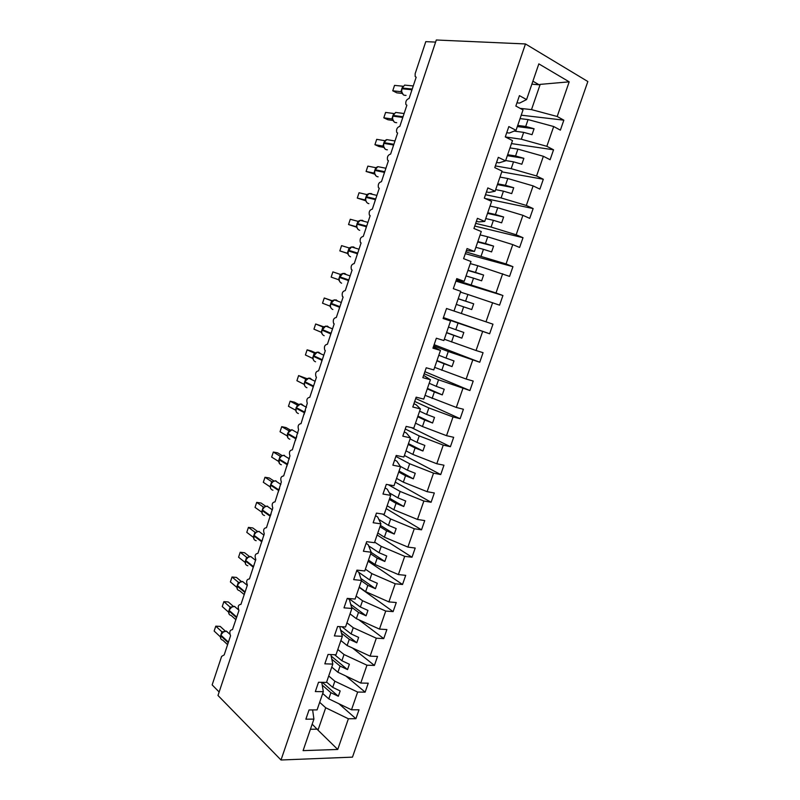 <?xml version="1.0" encoding="UTF-8"?>
<svg xmlns="http://www.w3.org/2000/svg" width="800" height="800" viewBox="0 0 800 800"><rect width="100%" height="100%" fill="white"/><g stroke="black" fill="none" stroke-linecap="round" stroke-linejoin="round"><path stroke-width="1.2" d="M352.47 757.14L587.85 81.53L525.47 43.95L281.01 760L352.47 757.14M520.05 118.61L528.07 119.58L525.71 126.45L517.71 125.43M521.22 115.18L563.84 120.17L560.38 130.14L553.7 126.53L528.07 119.58M516.97 102.83L519.57 103.1L526.58 99.58L538.84 63.87L569.19 81.83L557.18 116.49L563.84 120.17M557.18 116.49L531.5 109.61L520.14 108.36M219.15 692L212.15 684.89L221.62 656.4L224.19 654.9L230.55 635.77C229.16 631.99 229.8 629.95 232.48 629.64L238.95 610.48C237.54 606.69 238.21 604.65 240.95 604.38L247.38 585.06C245.97 581.28 246.65 579.25 249.43 578.96L255.81 559.48C254.44 555.74 255.15 553.71 257.92 553.39L264.28 533.77C262.97 530.07 263.69 528.05 266.46 527.7L272.79 507.93C271.53 504.27 272.28 502.26 275.04 501.88L281.35 481.97C280.14 478.35 280.91 476.34 283.67 475.93L289.95 455.87C288.79 452.29 289.59 450.29 292.33 449.85L298.59 429.65C297.49 426.11 298.31 424.11 301.04 423.64L307.28 403.3C306.23 399.79 307.07 397.79 309.8 397.29L316.48 377.18L316.01 376.81C315.01 373.35 315.88 371.35 318.6 370.82L325.32 350.6L324.79 350.19C323.84 346.77 324.73 344.77 327.44 344.21L334.19 323.89L333.62 323.44C332.72 320.06 333.62 318.06 336.33 317.46L343.12 297.04L342.49 296.56C341.64 293.21 342.56 291.21 345.27 290.58L352.09 270.05L351.41 269.54C350.6 266.23 351.55 264.23 354.25 263.55L361.1 242.93L360.37 242.38C359.62 239.11 360.58 237.11 363.27 236.39L370.16 215.66L369.39 215.09C368.67 211.85 369.66 209.85 372.34 209.1L379.27 188.25L378.45 187.66C377.78 184.45 378.78 182.45 381.46 181.66L388.42 160.71L387.56 160.09C386.93 156.91 387.95 154.91 390.63 154.07L397.63 133.02L396.71 132.38C396.13 129.24 397.17 127.23 399.84 126.35L406.88 105.18L405.92 104.52C405.38 101.42 406.44 99.4 409.1 98.48L416.17 77.21L415.17 76.53L415.16 73.66L425.79 41.64L435.6 42.1M509.98 147.92L517.91 149.13L515.56 155.96L507.66 154.7M511.47 143.59L553.55 149.8L550.11 159.72L543.38 156.29L517.91 149.13M553.7 126.53L546.84 146.31L553.55 149.8M546.84 146.31L521.32 139.22L505.37 136.96M499.98 177.08L507.8 178.52L505.46 185.31L497.66 183.82M501.77 171.85L543.32 179.26L539.89 189.12L533.11 185.89L507.8 178.52M543.38 156.29L536.56 175.97L543.32 179.26M536.56 175.97L511.19 168.66L495.36 165.92M490.02 206.07L497.74 207.74L495.42 214.5L487.72 212.78M485.13 198.5L533.14 208.56L529.73 218.37L522.91 215.33L497.74 207.74M533.11 185.89L526.33 205.46L533.14 208.56M526.33 205.46L501.11 197.94L485.49 194.73M480.12 234.91L487.74 236.81L485.43 243.53L477.83 241.58M474.76 226.06L523.01 237.7L519.62 247.46L512.76 244.61L487.74 236.81M522.91 215.33L516.16 234.79L523.01 237.7M516.16 234.79L491.09 227.06L475.68 223.39M470.28 263.59L477.79 265.72L475.49 272.4L468 270.23M465.31 253.65L512.94 266.68L509.57 276.39L477.79 265.72M512.76 244.61L506.05 263.96L512.94 266.68M506.05 263.96L465.92 251.89M460.48 292.12L467.9 294.47L465.61 301.12L458.22 298.72M455.91 281.11L502.93 295.51L499.58 305.16L467.9 294.47M502.67 273.73L496 292.97L502.93 295.51M496 292.97L456.21 280.24M443.31 317.89L458.06 323.07L455.79 329.68L448.49 327.06M443.42 317.56L489.64 333.77L458.06 323.07M492.63 302.68L485.99 321.82L492.97 324.18L489.64 333.77M485.99 321.82L446.53 308.5L443.1 318.51L450.58 320.96L443.86 340.55L436.35 338.22L432.94 348.17L440.47 350.43L433.78 369.91L426.23 367.78L422.84 377.67L430.41 379.74L423.76 399.11L416.16 397.17L412.79 407.01L420.4 408.89L413.79 428.15L406.15 426.4L402.8 436.18L410.45 437.87L403.87 457.03L396.2 455.46L392.86 465.19L400.56 466.7L394.02 485.75L386.3 484.36L382.98 494.04L390.72 495.36L384.21 514.31L376.45 513.11L373.16 522.73L380.93 523.87L374.46 542.71L366.66 541.69L363.39 551.26L371.2 552.22L364.77 570.96L356.93 570.12L353.67 579.63L361.52 580.42L355.12 599.05L347.24 598.39L344 607.85L351.89 608.46L345.53 626.99L337.62 626.5L334.39 635.92L342.32 636.35L335.99 654.78L328.04 654.46L324.83 663.83L332.8 664.09L326.5 682.42L318.51 682.27L315.33 691.58L323.33 691.67L317.07 709.91L309.04 709.93L305.87 719.19L313.91 719.11L303.09 750.63L337.74 749.46L348.38 718.77L325.71 707.76L318 730.16L337.74 749.46M433.72 345.89L448.28 351.51L446.01 358.09L438.82 355.25M434.14 344.68L479.75 362.24L448.28 351.51M482.65 331.48L476.05 350.52L483.07 352.69L479.75 362.24M476.05 350.52L444.3 339.25M424.18 373.74L438.54 379.8L436.29 386.34L429.19 383.28M424.89 371.67L469.92 390.54L438.54 379.8M472.72 360.12L466.15 379.05L473.21 381.05L469.92 390.54M466.15 379.05L434.65 367.38M414.7 401.44L428.86 407.94L426.62 414.44L419.62 411.17M415.7 398.51L460.13 418.7L453.02 416.94L428.86 407.94M462.84 388.61L456.31 407.44L463.41 409.26L460.13 418.7M456.31 407.44L425.05 395.35M405.26 429L419.23 435.92L417.01 442.39L410.09 438.91M411.43 427.61L450.41 446.7L443.25 445.12L419.23 435.92M453.02 416.94L446.53 435.67L453.67 437.31L450.41 446.7M446.53 435.67L422.46 426.53L415.5 423.17M395.87 456.42L409.66 463.76L407.44 470.2L400.31 466.34M404.41 455.46L440.73 474.56L433.53 473.15L409.66 463.76M443.25 445.12L436.79 463.75L443.97 465.21L440.73 474.56M436.79 463.75L412.87 454.42L406 450.85M388.36 484.74L400.13 491.45L397.93 497.85L389.31 492.86M395.27 482.1L431.1 502.26L423.87 501.03L400.13 491.45M433.53 473.15L427.11 491.68L434.33 492.97L431.1 502.26M427.11 491.68L403.33 482.16L396.55 478.38M382.55 514.05L390.65 518.99L388.46 525.36L378.83 519.4M386.17 508.6L421.53 529.82L414.26 528.75L390.65 518.99M423.87 501.03L417.48 519.45L424.74 520.58L421.53 529.82M417.48 519.45L393.83 509.75L387.15 505.76M374.66 542.13L381.23 546.38L379.05 552.72L368.69 545.91M377.12 534.98L412.01 557.23L404.7 556.33L381.23 546.38M414.26 528.75L407.9 547.08L415.2 548.04L412.01 557.23M407.9 547.08L384.39 537.19L377.79 533.01M365.38 569.18L371.85 573.63L369.68 579.94L358.81 572.35M368.11 561.21L402.53 584.5L395.19 583.77L371.85 573.63M404.7 556.33L398.38 574.57L405.71 575.35L402.53 584.5M398.38 574.57L375 564.49L368.49 560.1M356.14 596.09L362.53 600.74L360.37 607.01L348.88 598.53M359.15 587.32L393.11 611.62L385.73 611.06L362.53 600.74M395.19 583.77L388.9 601.9L396.27 602.53L393.11 611.62M388.9 601.9L365.65 591.65L359.24 587.06M346.95 622.85L353.25 627.71L351.1 633.94L341.91 626.77M358.81 619.77L383.74 638.6L376.32 638.2L353.25 627.71M385.73 611.06L379.47 629.1L386.88 629.55L383.74 638.6M379.47 629.1L356.36 618.66L350.03 613.88M337.81 649.48L344.02 654.53L341.89 660.73L334.58 654.73M352.57 648.05L374.41 665.44L366.96 665.2L344.02 654.53M376.32 638.2L370.1 656.14L377.54 656.44L374.41 665.44M370.1 656.14L347.12 645.53L340.88 640.55M328.72 675.97L334.84 681.21L332.72 687.38L326.61 682.1M345.9 676.03L365.14 692.14L357.65 692.06L334.84 681.21M366.96 665.2L360.77 683.05L368.25 683.19L365.14 692.14M360.77 683.05L337.92 672.26L331.77 667.09M526.58 99.58L519.43 95.64L515.86 106.05L523.03 109.93L516.03 130.31L509.31 133.05L506.74 132.7M516.03 130.31L508.84 126.57L505.29 136.92L512.5 140.59L505.55 160.85L499.1 162.83L496.57 162.4M505.55 160.85L498.3 157.33L494.78 167.62L502.04 171.08L495.12 191.23L488.95 192.44L486.45 191.93M495.12 191.23L487.83 187.91L484.32 198.14L491.63 201.4L484.75 221.43L478.86 221.89L476.39 221.31M484.75 221.43L477.42 218.31L473.93 228.49L481.28 231.54L474.44 251.46L466.39 250.52M474.44 251.46L467.06 248.55L463.6 258.66L470.99 261.52L464.19 281.33L456.44 279.57M464.19 281.33L456.77 278.61L453.32 288.67L460.76 291.32L454 311.02M443.23 318.14L450.58 320.96M433.4 346.82L440.47 350.43M423.63 375.35L430.41 379.74M413.91 403.73L416.18 404.77L420.4 408.89M404.25 431.95L406.48 433.06L410.45 437.87M394.64 460.02L396.84 461.2L400.56 466.7M385.07 487.93L387.25 489.19L390.72 495.36M375.56 515.7L377.71 517.02L380.93 523.87M366.1 543.32L368.22 544.71L371.2 552.22M356.69 570.8L358.78 572.25L361.52 580.42M347.75 598.43L349.39 599.64L351.89 608.46M339.72 626.63L342.32 636.35M330.88 654.58L332.8 664.09M321.75 682.33L323.33 691.67M319.67 702.33L325.71 707.76M348.38 718.77L355.91 718.7L359.01 709.79L351.49 709.81L328.77 698.85L322.7 693.49M338.9 703.74L355.91 718.7M312.63 709.92L313.91 719.11M357.65 692.06L351.49 709.81M514.13 131.08L523.67 132.37L521.32 139.22M523.67 132.37L532.04 134.67L534.08 128.74L525.71 126.45M505.65 160.54L513.53 161.84L511.19 168.66M513.53 161.84L521.85 164.22L523.88 158.32L515.56 155.96M495.67 189.62L503.44 191.16L501.11 197.94M503.44 191.16L511.71 193.61L513.73 187.74L505.46 185.31M485.74 218.55L493.41 220.32L491.09 227.06M493.41 220.32L501.63 222.83L503.64 217L495.42 214.5M475.86 247.32L483.44 249.32L481.13 256.02M483.44 249.32L491.6 251.9L493.6 246.1L485.43 243.53M466.04 275.94L473.51 278.16L471.22 284.83M473.51 278.16L481.63 280.81L483.62 275.04L475.49 272.4M456.27 304.4L463.64 306.84L461.36 313.48M463.64 306.84L471.72 309.56L473.7 303.82L465.61 301.12M446.55 332.71L453.83 335.37L451.56 341.97M453.83 335.37L461.85 338.15L463.82 332.45L455.79 329.68M436.89 360.87L444.07 363.75L441.81 370.31M444.07 363.75L452.04 366.6L454 360.92L446.01 358.09M427.27 388.87L434.36 391.97L432.11 398.5M434.36 391.97L442.29 394.88L444.23 389.24L436.29 386.34M417.71 416.73L424.7 420.04L422.46 426.53M424.7 420.04L432.58 423.02L434.52 417.4L426.62 414.44M408.2 444.44L415.09 447.97L412.87 454.42M415.09 447.97L422.93 451L424.86 445.42L417.01 442.39M398.73 472.01L405.53 475.74L403.33 482.16M405.53 475.74L413.33 478.84L415.25 473.28L407.44 470.2M389.32 499.42L396.03 503.36L393.83 509.75M396.03 503.36L403.78 506.52L405.69 501L397.93 497.85M379.96 526.7L386.58 530.84L384.39 537.19M386.58 530.84L394.28 534.06L396.18 528.57L388.46 525.36M370.65 553.83L377.17 558.17L375 564.49M377.17 558.17L384.83 561.46L386.72 555.99L379.05 552.72M361.38 580.82L367.82 585.36L365.65 591.65M367.82 585.36L375.44 588.7L377.31 583.27L369.68 579.94M351.53 607.2L358.51 612.41L356.36 618.66M358.51 612.41L366.09 615.81L367.95 610.4L360.37 607.01M341.58 633.26L349.26 639.31L347.12 645.53M349.26 639.31L356.79 642.77L358.64 637.39L351.1 633.94M331.82 659.23L340.05 666.07L337.92 672.26M340.05 666.07L347.54 669.59L349.38 664.24L341.89 660.73M322.22 685.12L330.89 692.7L328.77 698.85M330.89 692.7L338.34 696.27L340.17 690.95L332.72 687.38M312.18 724.15L318 730.16M569.19 81.83L540.19 84.38L531.5 109.61M540.19 84.38L539.15 84.79L532.89 81.2M531.87 84.17L539.15 84.79M281.01 760L217.99 695.48L436.3 40L525.47 43.95M310.42 729.27L317.51 729.14M322.34 682.34L338.34 696.27M331.18 656.05L347.54 669.59M340.86 630.26L356.79 642.77M350.74 604.38L366.09 615.81M360.86 578.45L375.44 588.7M371.14 552.37L384.83 561.46M380.4 525.4L394.28 534.06M389.71 498.29L403.78 506.52M399.07 471.03L413.33 478.84M408.47 443.63L422.93 451M417.93 416.09L432.58 423.02M427.44 388.4L442.29 394.88M436.99 360.56L452.04 366.6M446.6 332.57L461.85 338.15M458.2 298.79L473.7 303.82M467.92 270.47L483.62 275.04M477.69 242L493.6 246.1M487.52 213.38L503.64 217M497.39 184.6L513.73 187.74M507.33 155.67L523.88 158.32M517.31 126.57L534.08 128.74M223.76 631.56L220.97 634.76M214.16 631.05L215.78 626.16L214.16 631.05L220.29 636.78L221.93 631.84L215.78 626.16L220.21 626.41L225.3 631.08M223.22 631.8L221.91 631.8L223.34 631.74M220.77 635.35L220.77 638.64M222.84 632.23L221.93 631.84M231.97 606.81L229.17 610M222.26 606.55L223.88 601.64L222.26 606.55L228.48 612.07L230.12 607.12L223.88 601.64L228.3 601.97L233.33 606.36M230.07 607.08L231.42 607.04M228.97 610.59L229 613.95M231.05 607.45L230.12 607.12M240.21 581.94L237.42 585.11M238.31 582.23L232.02 577L236.43 577.41L241.39 581.52M230.39 581.94L232.02 577L230.39 581.94L236.7 587.25L238.35 582.27L239.29 582.42M237.22 585.71L237.28 589.14M239.3 582.55L238.35 582.27M248.5 556.94L245.7 560.1M238.57 557.21L240.21 552.25L238.57 557.21L244.97 562.31L246.63 557.3L240.21 552.25L244.59 552.74L249.49 556.57M245.5 560.71L245.47 563.98M247.6 557.53L246.63 557.3M256.44 531.96L254.03 534.97M246.78 532.36L248.43 527.38L246.78 532.36L253.27 537.24L254.94 532.21L248.43 527.38L252.8 527.95L257.61 531.5M253.83 535.58L253.97 539.18M255.93 532.38L254.94 532.21M264.78 506.72L262.4 509.72M255.04 507.39L256.69 502.38L255.04 507.39L261.62 512.06L263.29 507L256.69 502.38L261.05 503.03L265.76 506.32M262.2 510.33L262.03 513.35M264.31 507.11L263.29 507M273.17 481.35L270.81 484.35M263.33 482.3L264.99 477.27L263.33 482.3L270.01 486.75L271.69 481.67L264.99 477.27L269.33 478L273.95 481.02M270.6 484.96L270.43 487.96M272.73 481.72L271.69 481.67M281.6 455.87L279.26 458.85M271.66 457.09L273.34 452.03L271.66 457.09L278.43 461.31L280.13 456.21L273.34 452.03L277.66 452.85L282.17 455.61M279.05 459.46L279.33 463.35M281.18 456.2L280.13 456.21M290.07 430.25L287.75 433.22M288.55 430.59L281.72 426.67L286.03 427.57L290.42 430.08M280.04 431.75L281.72 426.67L280.04 431.75L286.9 435.75L288.98 430.72M287.54 433.84L287.87 437.84M289.68 430.56L288.6 430.62M298.59 404.51L296.28 407.47M297.07 404.89L290.14 401.19L294.43 402.17L298.71 404.44M288.46 406.3L290.14 401.19L288.46 406.3L295.41 410.07L297.43 404.99M296.08 408.09L296.05 411.53M298.22 404.79L297.12 404.91M307.14 378.64L304.86 381.59M296.91 380.71L298.61 375.58L296.91 380.71L303.97 384.26L305.68 379.07L298.61 375.58L307.02 378.68M304.65 382.21L304.37 384.95L305.1 386.45M306.81 378.89L305.68 379.07M315.74 352.64L313.48 355.58M314.46 353.16L307.12 349.85L311.37 351L315.41 352.83L314.59 353.17M305.41 355L307.12 349.85L305.41 355L312.56 358.32L314.29 353.11M313.27 356.21L312.98 358.92L313.78 360.57M315.44 352.86L317.17 352.17L313.32 356.32C312.65 359.11 313.38 360.92 315.53 361.78M312.98 358.93L312.56 358.32M324.39 326.51L322.14 329.44M313.95 329.17L315.66 323.99L313.95 329.17L321.2 332.25L322.93 327.01L315.66 323.99L323.75 326.83M321.93 330.07L321.64 332.77L322.52 334.56M329.19 327.51L327.37 326.09L322.93 327.01M321.86 333.47L321.2 332.25M333.07 300.24L330.84 303.17M331.57 300.77L324.26 298L332.2 300.73M322.53 303.21L324.26 298L322.53 303.21L329.88 306.05L331.71 300.81M330.63 303.8L330.33 306.49L331.3 308.43M337.78 301.15L336.07 299.85L331.66 300.8M330.57 307.21L329.88 306.05M342.05 273.8L340.3 274.42L332.89 271.88L331.16 277.11L338.55 279.7L340.36 274.43M331.16 277.11L332.89 271.88L340.5 274.46M339.38 277.41L339.07 280.08L340.13 282.18M341.58 274L339.59 276.77M339.31 280.83L338.61 279.72M350.79 247.28L349.13 247.95L341.57 245.64L339.83 250.89L347.32 253.24M341.57 245.64L339.83 250.89L347.73 253.54M348.17 250.88L348.1 254.31L347.34 253.25L349.13 247.95M348.1 254.31L349.01 255.8M350.38 247.45L348.38 250.24M359.58 220.63L357.95 221.33L350.28 219.26L348.54 224.54L356.19 226.67L357.95 221.33M350.28 219.26L348.54 224.54L356.69 227.22M357 224.22L356.68 226.86L357.94 229.29M356.93 227.66L356.19 226.67M368.42 193.84L366.82 194.57L359.05 192.75L357.29 198.06L365.04 199.94L366.82 194.57M359.05 192.75L357.29 198.06L365.68 200.76M365.88 197.42L365.55 200.05L366.91 202.65M365.81 200.88L365.04 199.94M377.31 166.91L376.53 167.35M367.85 166.11L366.09 171.45L367.85 166.11L375.73 167.68L373.94 173.08L366.09 171.45L374.72 174.14M374.81 170.49L374.47 173.1L375.94 175.88M376.42 167.45L375.73 167.68M374.73 173.96L373.94 173.08M386.25 139.84L385.74 140.05M376.71 139.34L374.93 144.7L376.71 139.34L384.68 140.66L382.89 146.08L374.93 144.7L379.05 146.55L383.83 147.38M383.78 143.42L383.43 146.02L385.02 148.97M383.7 146.91L382.89 146.08M385.6 112.43L383.82 117.82L385.6 112.43L393.68 113.5L391.88 118.94L383.82 117.82L387.92 119.76L392.96 120.47M392.36 119.24L391.82 118.93M392.79 116.21L392.44 118.8L394.15 121.93M392.72 119.71L391.88 118.94M394.54 85.38L392.75 90.8L394.54 85.38L402.73 86.2L400.92 91.67L392.75 90.8L396.83 92.84L402.14 93.42M401.47 92.03L400.86 91.66M401.85 88.87L401.5 91.44L403.33 94.76M401.77 92.38L400.92 91.67M228.44 642.12L229.02 640.37M228.74 633.21L226.18 631.12C223.77 631.25 222.01 632.6 220.92 635.17L220.73 635.76C220.12 638.15 220.81 639.61 222.78 640.15L227.59 644.66M227.76 644.16L228.21 641.95L220.92 635.17L220.73 635.76L228.24 642.72M221.99 631.89L222.95 632.01M236.76 617.07L237.34 615.33M236.92 608.47L234.39 606.38C231.98 606.47 230.23 607.8 229.14 610.38L228.94 610.97C228.32 613.47 229.06 614.97 231.15 615.47L235.89 619.69M236.08 619.13L236.53 616.91L229.14 610.38L228.94 610.97L236.56 617.68M230.1 607.07L230.89 607.38M245.13 591.91L245.7 590.16M245.13 583.59L242.61 581.51C240.22 581.57 238.48 582.89 237.39 585.47L237.2 586.07C236.57 588.67 237.35 590.2 239.55 590.67L244.23 594.61M244.43 593.99L244.89 591.75L237.39 585.47L237.2 586.07L244.92 592.51M253.53 566.61L254.11 564.87M253.38 558.59L250.73 556.51C248.41 556.63 246.73 557.94 245.69 560.43L245.49 561.04C244.86 563.68 245.65 565.24 247.87 565.74M252.83 568.72L253.3 566.46L245.69 560.43L245.49 561.04L253.33 567.22M246.61 557.26L247.52 557.45M261.98 541.2L262.55 539.46M259.25 531.43L258.88 531.4C256.63 531.57 255.01 532.86 254.02 535.28L253.82 535.88C253.18 538.54 253.97 540.14 256.18 540.68M261.27 543.32L261.74 541.05L254.02 535.28L253.82 535.88L261.77 541.81M254.92 532.18L255.59 532.36M270.47 515.66L271.04 513.92M267.62 506.2L267.07 506.16C264.9 506.38 263.34 507.66 262.4 510L262.2 510.61C261.55 513.28 262.33 514.91 264.54 515.5M269.75 517.8L270.23 515.52L262.4 510L262.2 510.61L270.26 516.27M263.27 506.97L263.86 507.14M279 489.99L279.57 488.25M276.03 480.85L275.31 480.81C273.22 481.07 271.72 482.34 270.82 484.6L270.61 485.21C269.97 487.9 270.74 489.56 272.93 490.19M278.28 492.16L278.75 489.85L270.82 484.6L270.61 485.21L278.79 490.6M271.67 481.64L272.19 481.79M287.57 464.19L288.14 462.46M284.48 455.37L283.59 455.33C281.57 455.64 280.14 456.89 279.28 459.07L279.07 459.69C278.42 462.4 279.18 464.09 281.37 464.76M286.84 466.38L287.33 464.06L279.28 459.07L279.07 459.69L287.36 464.81M296.18 438.27L296.76 436.54M295.16 431.58L291.92 429.73L287.6 433.26L287.57 434.04C286.91 436.77 287.67 438.49 289.84 439.21M295.45 440.48L295.94 438.14L287.78 433.42L287.57 434.04L295.98 438.89M304.84 412.21L305.42 410.49M303.62 405.77L301.51 404.04L300.29 404L296.14 407.49L296.11 408.26C295.45 411.01 296.2 412.76 298.36 413.53M304.1 414.44L304.59 412.09L296.32 407.64L296.11 408.26L304.63 412.84M313.55 386.03L314.12 384.3M312.11 379.82L310.09 378.19L308.71 378.15L304.72 381.6L304.7 382.36C304.03 385.12 304.77 386.91 306.93 387.72M312.8 388.28L313.29 385.91L304.9 381.73L304.7 382.36L313.34 386.66M322.29 359.71L322.86 357.99M320.63 353.73L318.71 352.21L317.17 352.17L323.8 355.17M321.53 361.99L322.04 359.6L313.53 355.7L313.32 356.32L322.08 360.34M331.08 333.26L331.65 331.54M332.53 328.89L325.69 326.06L321.99 330.16C321.31 332.96 322.04 334.81 324.18 335.72M330.32 335.56L330.82 333.16L322.2 329.53L321.99 330.16L330.87 333.9M339.92 306.68L340.48 304.96M341.31 302.48L334.25 299.82L330.71 303.87C330.02 306.69 330.74 308.57 332.87 309.52M339.14 309L339.66 306.58L330.92 303.24L330.71 303.87L339.7 307.32M348.79 279.96L349.36 278.25M346.4 274.66L344.82 273.48L342.87 273.46L339.46 277.44C338.77 280.28 339.48 282.2 341.6 283.2M348.01 282.31L348.53 279.87L339.67 276.81L339.46 277.44L348.58 280.6M357.72 253.1L358.29 251.4M355.06 248.03L353.62 246.97L351.54 246.96L348.26 250.89C347.57 253.74 348.27 255.69 350.38 256.74L350.57 256.8M356.93 255.48L357.45 253.02L348.47 250.25L348.26 250.89L357.5 253.75M366.69 226.11L367.25 224.41M363.75 221.26L362.45 220.34L360.25 220.32L357.22 223.58M365.89 228.51L366.42 226.04L357.32 223.55L357.11 224.2C356.4 227.07 357.1 229.06 359.2 230.16L359.71 230.3M367.93 222.38L360.25 220.32L357.1 223.51L356.89 224.15L366.47 226.76M375.7 198.99L376.27 197.28M372.48 194.36L371.34 193.57L369.02 193.55L366.1 196.78M374.9 201.41L375.43 198.91L366.21 196.72L366 197.37C365.29 200.26 365.98 202.28 368.06 203.43L368.89 203.64M376.9 195.39L369.02 193.55L365.77 197.34L375.49 199.64M384.76 171.72L385.33 170.02M381.25 167.32L377.84 166.65L375.02 169.84M383.95 174.16L384.49 171.65L375.15 169.76L374.93 170.41C374.22 173.32 374.9 175.38 376.97 176.58L378.12 176.82M385.92 168.25L377.84 166.65L374.7 170.4L384.55 172.38M393.87 144.31L394.44 142.62M390.06 140.16L386.71 139.61L383.99 142.77M393.05 146.78L393.6 144.25L384.13 142.66L383.91 143.31C383.19 146.24 383.86 148.33 385.93 149.58L387.39 149.84M394.99 140.97L386.71 139.61L383.89 142.66L383.68 143.32L393.65 144.97M403.03 116.77L403.59 115.07M398.9 112.85L395.63 112.42L393.01 115.56M402.2 119.26L402.75 116.71L393.15 115.42L392.93 116.07C392.21 119.03 392.87 121.15 394.93 122.45L396.7 122.71M404.1 113.53L395.63 112.42L392.69 116.1L402.81 117.43M412.23 89.08L412.79 87.39M407.79 85.42L404.6 85.1L402.07 88.21M411.39 91.6L411.95 89.03L402.22 88.04L402.01 88.7C401.27 91.67 401.93 93.83 403.97 95.19L406.04 95.41M413.27 85.95L404.6 85.1L401.76 88.74L412.01 89.74M229.76 634.15L226.5 631.15L222.67 632.15M238.45 609.8L234.54 606.39L231.12 607.26M231.36 607.07L230.13 607.12M247.29 585.38L242.61 581.51L239.16 582.49M255.62 560.34L250.73 556.51L247.46 557.48M263.98 535.16L258.88 531.4L255.81 532.34M272.39 509.86L267.07 506.16L264.19 507.08M280.85 484.42L275.31 480.81L272.62 481.69M289.35 458.84L283.59 455.33L281.08 456.18M297.89 433.13L291.92 429.73L289.59 430.54M306.48 407.28L300.29 404L298.15 404.78M296.06 411.52L296.46 412.2M315.12 381.29L308.71 378.15L306.74 378.88M350.13 275.92L342.87 273.46L341.55 274M359.01 249.22L351.54 246.96L350.34 247.45"/></g></svg>
